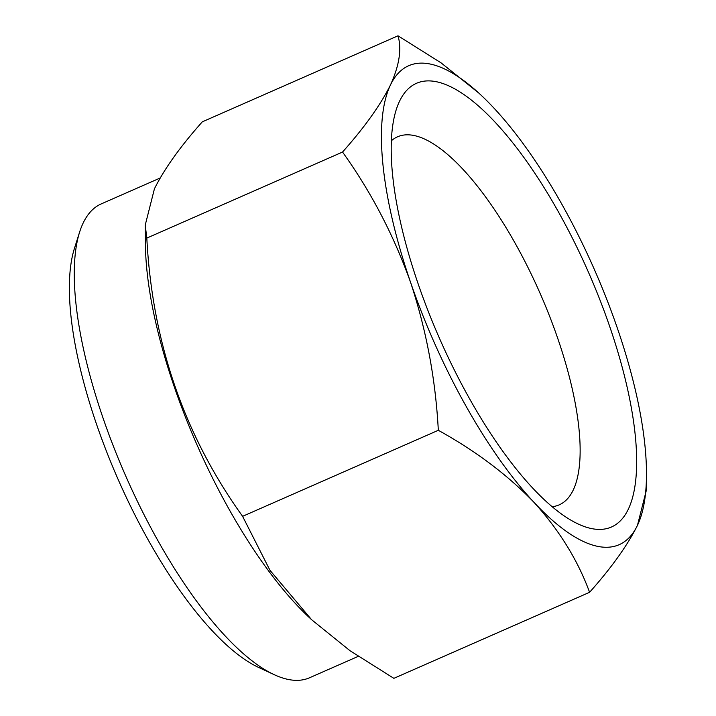 <?xml version="1.0" encoding="UTF-8"?>
<svg xmlns="http://www.w3.org/2000/svg" width="716" height="716" viewBox="0 0 716 716"><rect width="100%" height="100%" fill="white"/><g stroke="black" fill="none" stroke-linecap="round" stroke-linejoin="round"><path stroke-width="1.07" d="M160.142 178.016L101.216 203.917A258.816 87.057 66.3 0 0 83.146 223.043A258.816 87.057 66.3 0 0 79.619 232.065A258.816 87.057 66.3 0 0 125.676 475.88A258.816 87.057 66.3 0 0 274.192 674.66A258.816 87.057 66.3 0 0 309.527 677.775L358.233 656.366M342.534 152.052C364.462 127.43 380.429 105.109 390.417 85.07C399.331 65.505 401.864 49.082 398.015 35.8L202.306 121.836C180.343 146.485 164.385 168.815 154.423 188.818L145.232 225.084L146.816 238.088C152.213 342.239 184.137 434.988 242.599 516.334L269.995 570.348L311.603 619.707L349.972 650.683L393.872 678.338L589.59 592.302C577.821 560.225 559.321 530.279 534.091 502.444C507.787 475.084 475.863 451.035 438.317 430.298C435.596 379.274 426.342 329.951 410.563 282.319C393.71 235.161 371.031 191.736 342.534 152.052L146.816 238.088M552.188 506.695A200.99 67.608 66.3 0 0 559.223 504.843A200.99 67.608 66.3 0 0 573.256 489.995A200.99 67.608 66.3 0 0 528.247 268.035A200.99 67.608 66.3 0 0 397.452 136.846A200.99 67.608 66.3 0 0 391.33 140.784M628.371 509.103A242.294 81.499 -113.7 0 1 578.367 524.085A242.294 81.499 -113.7 0 1 439.329 337.997A242.294 81.499 -113.7 0 1 396.216 109.736A242.294 81.499 -113.7 0 1 399.519 101.287A242.294 81.499 -113.7 0 1 558.453 211.936A242.294 81.499 -113.7 0 1 628.371 509.103M274.192 674.66L258.655 667.446A245.042 82.429 -113.7 0 1 118.042 479.237A245.042 82.429 -113.7 0 1 74.437 248.389L79.619 232.065M145.232 225.084L145.438 245.078A258.816 87.057 66.3 0 0 309.106 617.362L311.603 619.707M242.599 516.334L438.317 430.298M398.015 35.8L441.038 62.838L478.744 92.999M646.476 471.414A261.564 87.987 66.3 0 0 617.326 328.071A261.564 87.987 66.3 0 0 493.798 107.946A261.564 87.987 66.3 0 0 481.071 95.165A261.564 87.987 66.3 0 0 390.417 85.07A261.564 87.987 66.3 0 0 410.563 282.319A261.564 87.987 66.3 0 0 534.091 502.444A261.564 87.987 66.3 0 0 637.473 525.32A261.564 87.987 66.3 0 0 646.476 471.414L646.664 489.055L637.473 525.32C627.485 545.359 611.518 567.681 589.59 592.302M481.071 95.165L480.284 94.431"/></g></svg>
